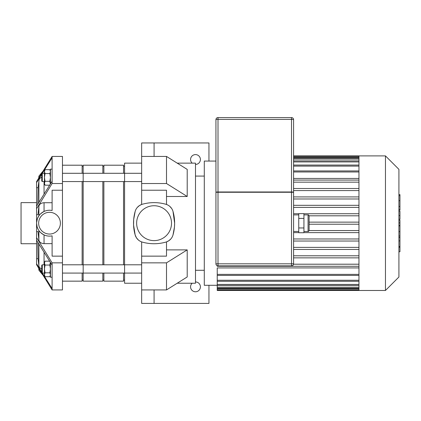 <?xml version="1.0" encoding="UTF-8"?>
<svg xmlns="http://www.w3.org/2000/svg" width="421" height="421" viewBox="0 0 421 421"><rect width="100%" height="100%" fill="white"/><g stroke="black" fill="none" stroke-linecap="round" stroke-linejoin="round"><path stroke-width="0.63" d="M41.753 174.226L36.58 182.646L36.58 181.63L52.109 156.433L62.461 156.433L62.461 289.932L52.109 289.932L36.58 264.735L36.58 263.714L41.753 272.14M52.109 265.109L36.58 240.291L36.58 237.649L52.109 262.846L52.109 289.932L62.461 289.932M38.158 229.382L37.095 226.808L36.58 223.183L36.58 231.603L37.974 231.603L38.895 240.017C39.311 242.191 41.032 243.401 44.052 243.643L52.109 243.643M36.58 231.603L36.58 237.649M62.461 262.846L52.109 262.846M38.895 240.017L38.895 230.571C39.332 231.639 41.047 233.087 44.052 234.913C46.694 236.097 49.378 236.413 52.109 235.86L52.109 256.142L62.461 256.142M62.461 183.519L52.109 183.519L36.58 208.716L36.58 223.183M52.109 202.722L44.052 202.722C41.032 202.964 39.311 204.169 38.895 206.348L37.974 214.763L36.58 214.763M62.461 190.224L52.109 190.224L52.109 210.505C49.378 209.947 46.694 210.263 44.052 211.453C40.948 213.373 39.227 214.821 38.895 215.794L37.406 218.625L36.59 222.63M36.58 208.716L36.58 206.074L52.109 181.256L52.109 183.519M52.109 156.433L52.109 157.833L42.337 173.289M36.58 182.646L36.58 206.074M41.753 177.194L40.153 178.12L39.142 179.441L38.064 187.677L36.58 187.677M60.387 223.183A10.872 10.872 0 0 1 52.109 233.739A10.872 10.872 0 0 1 38.79 224.914A10.872 10.872 0 0 1 48.647 212.347A10.872 10.872 0 0 1 60.387 223.183M52.109 235.86A12.94 12.94 0 0 1 36.58 223.183A12.94 12.94 0 0 1 52.109 210.505M42.337 273.076L52.109 288.532M36.58 240.291L36.58 263.714M37.779 242.27L38.064 258.683L38.895 266.025L39.463 267.482L41.753 269.172M38.064 258.683L36.58 258.683M38.064 187.677L37.779 204.09M52.109 157.833L52.109 181.256M36.58 243.733L21.05 243.733L21.05 202.633L36.58 202.633M50.357 184.003L49.852 181.314L50.452 177.43L49.852 173.547L50.452 171.605L49.852 169.658L45.047 169.658L44.447 171.605L44.447 170.7L45.047 169.658M45.047 173.547L44.447 177.43L44.447 171.605L45.047 173.547L49.852 173.547M44.447 177.43L45.047 181.314L44.447 183.256L44.447 177.43M45.047 185.198L44.447 184.161L44.447 183.256L45.047 185.198L49.599 185.198M49.852 181.314L45.047 181.314M42.274 181.572L42.274 173.289L41.753 173.805L41.753 181.051L42.274 181.572L44.447 181.572M42.274 173.289L44.447 173.289M52.109 169.147L50.452 169.147L50.452 183.856M50.357 262.357L49.852 265.051L50.452 268.935L49.852 272.819L50.452 274.76L49.852 276.702L45.047 276.702L44.447 274.76L44.447 275.66L45.047 276.702M45.047 272.819L44.447 268.935L44.447 274.76L45.047 272.819L49.852 272.819M44.447 268.935L45.047 265.051L44.447 263.104L44.447 268.935M45.047 261.162L44.447 262.204L44.447 263.104L45.047 261.162L49.599 261.162M49.852 265.051L45.047 265.051M41.753 272.555L41.753 265.309L42.274 264.793L42.274 273.076L41.753 272.555M44.447 273.076L42.274 273.076M52.109 277.218L50.452 277.218L50.452 262.509M195.491 281.933A4.915 4.915 0 0 1 200.407 286.848A4.915 4.915 0 0 1 193.507 291.353A4.915 4.915 0 0 1 192.165 283.228M141.656 289.932L141.656 262.846L166.5 262.846L166.5 289.932L141.656 289.932L141.656 303.415L154.081 303.415L154.081 289.932L154.081 303.415L208.948 303.415L208.948 285.296M192.165 163.137A4.915 4.915 0 0 1 193.507 155.012A4.915 4.915 0 0 1 200.407 159.512A4.915 4.915 0 0 1 195.491 164.432M166.5 204.469L166.5 190.224L141.656 190.224L141.656 142.951L154.081 142.951L154.081 156.433L154.081 142.951L208.948 142.951L208.948 161.069M154.081 156.433L166.5 156.433L187.208 169.4L187.208 196.486L166.5 196.486M141.656 156.433L166.5 156.433L166.5 183.519L187.208 196.486M141.656 183.519L166.5 183.519M166.5 249.879L187.208 249.879L187.208 276.965L166.5 289.932M141.656 262.846L141.656 256.142L166.5 256.142L166.5 241.896L168.747 240.775L170.815 238.97M166.5 262.846L187.208 249.879M141.656 190.224L141.656 204.469L139.409 205.59L137.314 207.427M177.209 283.228L195.491 283.228L195.491 163.137L177.209 163.137M135.157 211.416A43.379 43.379 0 0 0 135.157 234.95A10.351 10.351 0 0 0 142.314 242.107A43.379 43.379 0 0 0 165.848 242.107A10.351 10.351 0 0 0 173.005 234.95L174.462 226.956L174.631 223.183L173.005 211.416A10.351 10.351 0 0 0 165.848 204.259A43.379 43.379 0 0 0 142.314 204.259A10.351 10.351 0 0 0 135.157 211.416L133.694 219.409L133.568 224.982L135.157 234.95L136.462 237.812L138.325 239.949M171.7 208.548L169.837 206.416M141.656 241.896L141.656 256.142M141.656 283.228L124.574 283.228L124.574 163.137L141.656 163.137M173.005 234.95A43.379 43.379 0 0 0 173.005 211.416M171.521 223.183A17.445 17.445 0 0 1 145.356 238.286A17.445 17.445 0 0 1 145.356 208.074A17.445 17.445 0 0 1 171.521 223.183M62.461 181.572L124.574 181.572L124.574 173.289L141.656 173.289M358.955 155.891L358.955 290.474L385.457 290.474L385.457 155.891L293.579 155.891M385.457 155.891L398.913 169.347L398.913 277.013L385.457 290.474M358.955 198.98L293.579 198.98M358.955 205.322L293.579 205.322M358.955 207.395L293.579 207.395M358.955 213.736L303.93 213.736M298.752 213.736L293.579 213.736M358.955 215.805L309.098 215.805M358.955 222.146L309.109 222.146M358.955 224.219L309.109 224.219M358.955 230.555L309.098 230.555M358.955 232.629L303.93 232.629M298.752 232.629L293.579 232.629M358.955 238.97L293.579 238.97M358.955 241.038L293.579 241.038M358.955 247.38L293.579 247.38M358.955 249.453L293.579 249.453M358.955 255.794L293.579 255.794M358.955 178.446L293.579 178.446M217.231 285.296L204.29 285.296L204.29 161.069L215.936 161.069M358.955 274.376L217.231 274.376L217.231 267.919L358.955 267.919M358.955 257.863L293.579 257.863M217.231 274.376L217.231 290.474L358.955 290.474M358.955 264.204L293.542 264.204M358.955 266.272L217.231 266.272L217.231 265.735M358.955 180.088L293.579 180.088M358.955 182.161L293.579 182.161M358.955 188.503L293.579 188.503M358.955 190.571L293.579 190.571M358.955 196.912L293.579 196.912M195.491 176.078L204.29 176.078M398.913 220.241L399.95 220.241L399.95 251.758L398.913 251.758M399.95 247.264L398.913 247.264M399.95 246.543L398.913 246.543M399.95 240.891L398.913 240.891M399.95 237.486L398.913 237.486M399.95 235.997L398.913 235.997M399.95 231.634L398.913 231.634M399.95 194.997L399.95 210.179L398.913 210.179M399.95 195.66L398.913 195.66M398.913 211.216L399.95 211.216L399.95 219.352L398.913 219.352M399.95 215.573L398.913 215.573M399.95 225.53L398.913 225.53M309.109 230.429L309.109 215.936C308.656 214.968 308.309 214.626 308.072 214.899L308.072 231.466C308.309 231.739 308.656 231.392 309.109 230.429M298.752 218.399L298.752 232.745L303.93 232.745L303.93 213.621L298.752 213.621L298.752 218.399L303.93 218.399M298.752 227.961L303.93 227.961M218.004 117.585A2.068 2.068 0 0 0 215.936 119.659A2.068 0.284 0 0 1 218.004 119.375L218.004 117.585L291.506 117.585L291.506 119.375A2.068 0.284 -0 0 1 293.579 119.659A2.068 2.068 0 0 0 291.506 117.585M293.579 172.452L293.579 192.265A2.068 0.284 180 0 0 291.506 191.981L291.506 192.265L293.579 192.265L293.579 119.659M215.936 119.659L215.936 192.265L218.004 192.265L218.004 191.981A2.068 0.284 180 0 0 215.936 192.265L215.936 172.452M215.936 192.265L215.936 263.814A2.068 2.068 0 0 0 218.004 265.888L291.506 265.888A2.068 2.068 0 0 0 293.579 263.814L293.579 192.265M102.835 173.289L102.835 165.206L83.163 165.206L83.163 181.572L83.163 173.289L124.574 173.289M62.461 273.076L83.163 273.076L83.163 264.793L141.656 264.793M62.461 264.793L83.163 264.793L83.163 281.154L102.835 281.154L102.835 273.076M62.461 165.206L82.132 165.206L82.132 173.289M82.132 181.572L82.132 264.793M82.132 273.076L82.132 281.154L62.461 281.154M82.132 166.242L83.163 166.242M103.871 181.572L103.871 264.793M102.835 181.572L102.835 264.793M83.163 181.572L83.163 264.793M102.835 166.242L103.871 166.242M83.163 273.076L124.574 273.076L124.574 264.793M103.871 173.289L103.871 165.206L123.537 165.206L123.537 173.289M123.537 181.572L123.537 264.793M123.537 273.076L123.537 281.154L103.871 281.154L103.871 273.076M123.537 166.242L124.574 166.242M44.052 234.913L44.052 243.643M38.895 180.341L38.895 202.269M38.895 268.63L38.895 270.219L42.61 274.739M38.895 206.348L38.895 215.794M38.732 178.004L38.895 176.146L38.895 177.73M38.895 244.091L38.895 266.025M44.052 181.572L44.052 193.976M44.052 202.722L44.052 211.453M44.052 252.389L44.052 264.793M358.955 171.984L293.579 171.984M358.955 166.106L293.579 166.106M358.955 161.922L293.579 161.922M358.955 159.096L293.579 159.096M358.955 157.465L293.579 157.465M358.955 280.26L217.231 280.26M358.955 284.443L217.231 284.443M358.955 287.264L217.231 287.264M358.955 288.901L217.231 288.901M399.95 225.861L398.913 225.861M399.95 206.485L398.913 206.485M399.95 209.779L398.913 209.779M399.95 200.67L398.913 200.67M399.95 219.241L398.913 219.241M399.95 222.888L398.913 222.888M293.579 263.814L291.506 263.814L291.506 265.888M218.004 265.888L218.004 263.814L215.936 263.814M291.506 263.814L218.004 263.814L218.004 192.265L291.506 192.265L291.506 263.814M291.506 191.981L218.004 191.981L218.004 119.375L291.506 119.375L291.506 191.981M38.732 268.361L38.895 270.219M42.61 171.626L38.895 176.146M50.452 170.7L49.852 169.658M50.452 275.66L49.852 276.702M44.447 264.793L42.274 264.793M124.574 181.572L141.656 181.572M124.574 273.076L141.656 273.076M293.579 170.952L358.955 170.952M293.579 165.069L358.955 165.069M293.579 160.885L358.955 160.885M293.579 158.064L358.955 158.064M293.579 156.428L358.955 156.428M358.955 275.413L217.231 275.413M358.955 281.296L217.231 281.296M358.955 285.48L217.231 285.48M358.955 288.301L217.231 288.301M358.955 289.937L217.231 289.937M195.491 270.287L204.29 270.287M399.95 194.602L398.913 194.602M303.93 231.466L308.072 231.466M303.93 214.899L308.072 214.899M293.579 231.466L298.752 231.466M293.579 214.899L298.752 214.899M62.461 173.289L83.163 173.289M82.132 280.123L83.163 280.123M102.835 280.123L103.871 280.123M123.537 280.123L124.574 280.123"/></g></svg>
